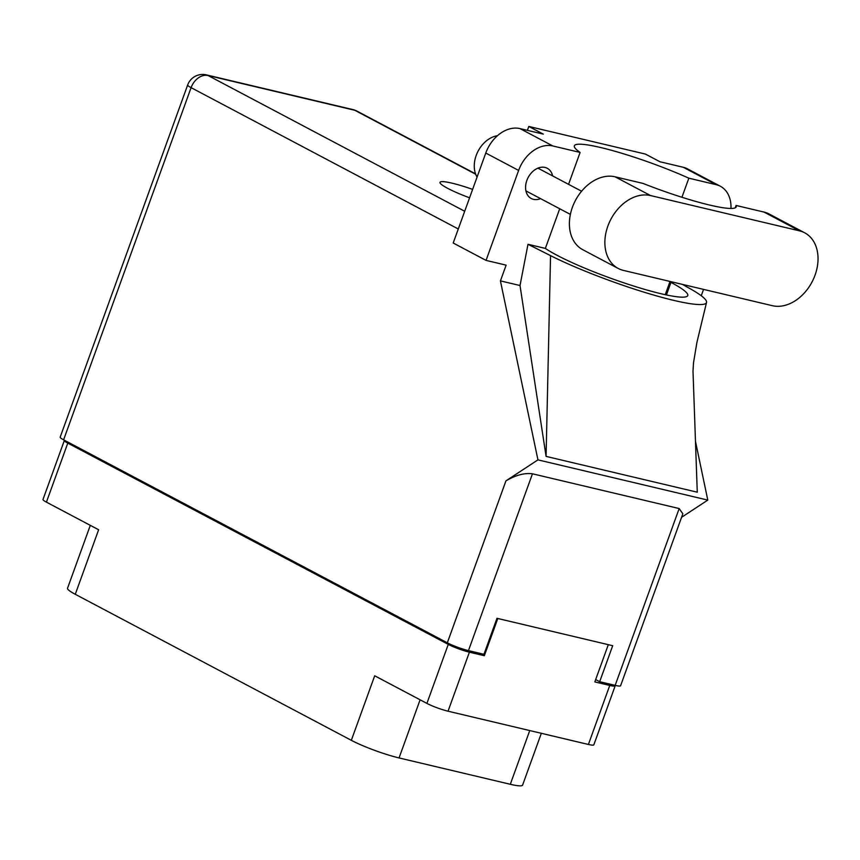 <?xml version="1.0" encoding="UTF-8"?>
<svg xmlns="http://www.w3.org/2000/svg" width="860" height="860" viewBox="0 0 860 860"><rect width="100%" height="100%" fill="white"/><g stroke="black" fill="none" stroke-linecap="round" stroke-linejoin="round"><path stroke-width="1.29" d="M64.478 440.298A15.953 2.032 19.9 0 0 64.36 440.438A15.953 2.032 19.9 0 0 67.79 443.126L448.264 644.387A15.953 2.032 19.9 0 0 469.399 652.181L484.331 655.718L497.811 618.49M420.099 699.803L399.062 757.939A36.012 4.579 -160.1 0 1 351.332 740.32L75.271 594.292L98.631 529.76L46.418 502.143A15.953 2.032 -160.1 0 1 43 499.456L64.36 440.438M608.31 644.667L594.83 681.905L609.761 685.442A15.953 2.032 19.9 0 0 615.201 685.807L593.841 744.824A15.953 2.032 -160.1 0 1 588.401 744.459L448.038 711.198A15.953 2.032 -160.1 0 1 426.904 703.405L374.702 675.788L351.332 740.32M399.062 757.939L510.302 784.288L529.749 730.559M75.271 594.292A36.012 4.579 -160.1 0 1 67.542 588.229L90.3 525.352M541.338 733.3L522.579 785.126A36.012 4.579 -160.1 0 1 510.302 784.288M479.708 653.278L484.331 655.718M772.377 305.698A40.13 29.487 117.9 0 0 815.043 275.168A40.13 29.487 117.9 0 0 804.691 232.802A40.13 29.487 117.9 0 0 799.477 230.845L650.525 195.553A40.13 29.487 117.9 0 0 609.267 222.6A40.13 29.487 117.9 0 0 618.222 268.46A40.13 29.487 117.9 0 0 623.436 270.405L772.377 305.698M477.074 177.096A25.725 18.898 -62.1 0 1 476.182 155.477A25.725 18.898 -62.1 0 1 497.478 135.697M552.604 175.902A17.103 12.567 117.9 0 0 547.261 168.27A17.103 12.567 117.9 0 0 526.847 180.45A17.103 12.567 117.9 0 0 531.265 198.509A17.103 12.567 117.9 0 0 540.574 198.638M472.624 189.383A35.367 4.493 19.9 0 0 440.008 182.341A35.367 4.493 19.9 0 0 447.598 188.297A35.367 4.493 19.9 0 0 469.571 197.811M735.203 207.83L736.063 205.465L764.003 212.076L799.477 230.845M804.691 232.802L769.216 214.032A40.13 29.487 117.9 0 0 764.003 212.076M518.623 170.43L486.05 260.397L453.209 243.014L485.771 153.048A32.153 23.628 -62.1 0 1 519.956 128.591L552.808 145.963A32.153 23.628 117.9 0 0 518.623 170.43L485.771 153.048M730.978 208.453A32.153 23.628 117.9 0 0 720.314 186.222A32.153 23.628 117.9 0 0 716.133 184.663L683.281 167.281L659.953 161.755L645.451 154.09L528.792 126.452L543.294 134.117L519.956 128.591M683.281 167.281A32.153 23.628 -62.1 0 1 687.462 168.85L720.314 186.222M701.255 295.743L703.555 289.39M716.133 184.663L688.838 178.192L681.937 197.273M668.5 281.08A78.195 9.933 -160.1 0 1 669.897 281.822L670.972 282.392A78.195 9.933 -160.1 0 1 687.763 295.56A78.195 9.933 -160.1 0 1 637.55 287.251A78.195 9.933 -160.1 0 1 557.495 255.506L556.409 254.936A78.195 9.933 -160.1 0 1 545.358 248.4L527.997 244.283L520.02 285.52L546.078 456.391L697.266 492.2L692.999 371.068L693.525 362.716L696.912 342.409L706.522 302.462A96.46 12.255 19.9 0 0 690.096 288.691L682.367 284.37M520.02 285.52L500.423 280.887L506.121 265.149L486.05 260.397M681.561 517.322L707.791 500.101L537.941 459.863L500.423 280.887M707.791 500.101L695.471 441.331M568.557 184.341L580.102 152.435L552.808 145.963M545.358 248.4L559.709 208.765M458.283 228.986L191.092 87.656L63.608 439.836L447.318 642.807L505.949 480.869L537.941 459.863M63.608 439.836A15.953 2.032 -160.1 0 1 60.178 437.149L187.674 84.968A15.953 2.032 19.9 0 0 191.092 87.656A15.953 11.717 -62.1 0 1 208.055 75.519L464.701 211.27M615.169 685.366L679.174 508.55L682.84 513.807L620.597 685.732A15.953 2.032 -160.1 0 1 615.169 685.366L599.678 681.7L612.696 645.709L496.972 618.297L483.954 654.277L468.453 650.611A15.953 2.032 -160.1 0 1 447.318 642.807M599.678 681.7L595.668 679.583M679.174 508.55L532.458 473.796L468.453 650.611M505.949 480.869C515.699 475.128 524.535 472.763 532.458 473.796M688.838 178.192A78.195 9.933 19.9 0 0 614.717 151.199A78.195 9.933 19.9 0 0 574.362 145.791A78.195 9.933 19.9 0 0 580.102 152.435M528.792 126.452L527.384 130.355M527.997 244.283L550.54 255.635A96.46 12.255 19.9 0 0 648.365 293.496A96.46 12.255 19.9 0 0 706.522 302.462M546.078 456.391L550.54 255.635M736.063 205.465A78.195 9.933 19.9 0 1 736.225 206.862A78.195 9.933 19.9 0 1 643 183.416L615.05 176.794A40.13 29.487 117.9 0 0 573.792 203.831A40.13 29.487 117.9 0 0 582.747 249.69L618.222 268.46M67.79 443.126L46.418 502.143M426.904 703.405L448.264 644.387M588.401 744.459L609.761 685.442M469.399 652.181L448.038 711.198M475.688 174.236L354.761 110.273L208.055 75.519A15.953 10.621 103.3 0 0 206.346 74.874A15.953 15.953 0 0 0 187.674 84.968M665.231 294.69L669.897 281.822M666.436 294.937L670.972 282.392M354.761 110.273A15.953 11.717 -62.1 0 1 356.835 111.047A15.953 15.953 0 0 0 353.051 109.629A15.953 10.621 103.3 0 1 354.761 110.273M615.05 176.794L650.525 195.553M581.586 191.232L537.952 168.151M570.374 214.398L525.922 190.888M475.548 173.838L356.835 111.047M353.051 109.629L206.346 74.874"/></g></svg>
